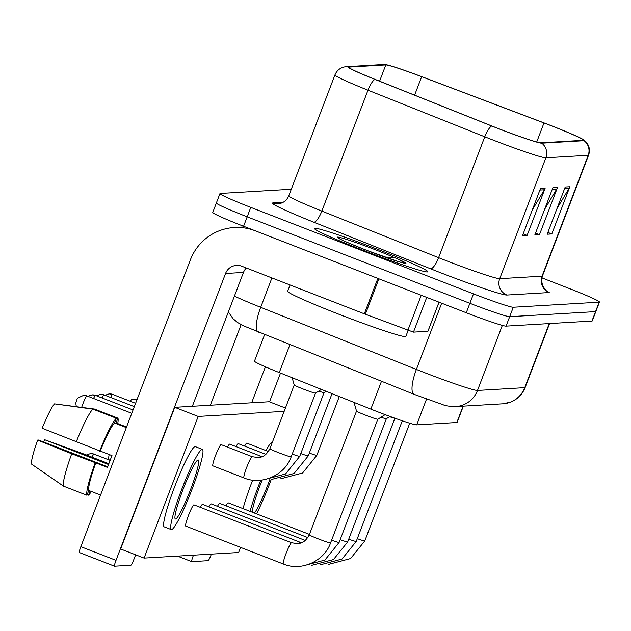 <?xml version="1.0" encoding="UTF-8"?>
<svg xmlns="http://www.w3.org/2000/svg" width="631" height="631" viewBox="0 0 631 631"><rect width="100%" height="100%" fill="white"/><g stroke="black" fill="none" stroke-linecap="round" stroke-linejoin="round"><path stroke-width="0.95" d="M463.335 406.143L457.128 422.391A37.955 1.917 -159.1 0 1 456.836 422.51L416.681 424.876A37.955 1.917 -159.1 0 1 370.854 409.125L279.265 372.574A37.955 1.917 -159.1 0 1 254.474 361.137L264.586 334.667M378.513 249.655A60.734 3.076 20.9 0 0 314.364 228.43A60.734 3.076 20.9 0 0 363.685 250.531A60.734 3.076 20.9 0 0 427.834 271.756A60.734 3.076 20.9 0 0 378.513 249.655A60.734 3.076 20.9 0 0 314.364 228.43A60.734 3.076 20.9 0 0 363.685 250.531A60.734 3.076 20.9 0 0 427.834 271.756A60.734 3.076 20.9 0 0 378.513 249.655M550.579 125.474A40.487 2.051 -159.1 0 1 583.462 140.208A40.487 2.051 -159.1 0 1 583.147 140.334L540.822 142.827A40.487 2.051 -159.1 0 1 491.935 126.019L375.169 79.427A40.487 2.051 -159.1 0 1 348.722 67.225A40.487 2.051 -159.1 0 1 349.038 67.099L385.801 64.93A40.487 2.051 -159.1 0 1 421.666 76.682L543.993 122.95A40.487 2.051 -159.1 0 1 550.579 125.474M550.705 125.466A41.496 2.098 20.9 0 0 543.954 122.879L421.618 76.611A41.496 2.098 20.9 0 0 385.257 64.575A41.496 2.098 20.9 0 0 384.863 64.567L348.099 66.736A41.496 2.098 20.9 0 0 374.885 79.372L491.652 125.963A41.496 2.098 20.9 0 0 541.761 143.19L584.077 140.697A41.496 2.098 20.9 0 0 583.943 140.003A41.496 2.098 20.9 0 0 550.705 125.466M216.654 202.89A37.955 1.917 20.9 0 0 216.362 203.008L212.757 212.45A37.955 1.917 20.9 0 0 243.582 226.261L466.27 312.755L469.882 303.306A37.955 1.917 20.9 0 0 509.674 316.691L595.546 311.627A37.955 1.917 20.9 0 0 595.845 311.509A37.955 1.917 20.9 0 1 595.546 311.627L509.674 316.691A37.955 1.917 20.9 0 1 469.882 303.306L247.186 216.819L469.882 303.306L473.487 293.865A37.955 1.917 20.9 0 0 513.279 307.25L599.15 302.178A37.955 1.917 20.9 0 0 599.45 302.068A37.955 1.917 20.9 0 0 568.626 288.249L541.887 277.869M216.362 203.008A37.955 1.917 20.9 0 0 247.186 216.819A37.955 1.917 20.9 0 1 216.362 203.008L219.967 193.559A37.955 1.917 20.9 0 0 250.791 207.378L473.487 293.865M540.507 188.464L522.476 235.686L527.106 235.41L545.137 188.196L540.507 188.464M532.28 210.013L544.372 189.781A10.12 10.049 -93.4 0 0 545.137 188.196M523.162 233.88L527.106 235.41M565.218 187.005L547.187 234.227L551.817 233.951L569.848 186.737L565.218 187.005M556.992 208.561L569.083 188.322A10.12 10.049 -93.4 0 0 569.848 186.737M547.874 232.421L551.817 233.951M552.859 187.738L534.828 234.953L539.466 234.685L557.496 187.462L552.859 187.738M544.632 209.287L556.723 189.048A10.12 10.049 -93.4 0 0 557.496 187.462M535.522 233.155L539.466 234.685M291.285 189.253L220.266 193.449A37.955 1.917 20.9 0 0 219.967 193.559M466.27 312.755A37.955 1.917 20.9 0 0 506.07 326.132L591.941 321.069A37.955 1.917 20.9 0 0 592.241 320.95L599.45 302.068M389.572 416.705A11.39 0.576 20.9 0 0 394.896 418.235A11.39 0.576 20.9 0 0 394.911 418.227L347.673 541.934A11.39 0.576 20.9 0 1 347.476 541.966A11.39 0.576 20.9 0 1 340.18 539.655M381.021 417.217A11.39 0.576 20.9 0 0 386.346 418.739A11.39 0.576 20.9 0 0 386.361 418.724M309.285 534.82L356.523 411.112A11.39 0.576 20.9 0 0 356.523 411.128A11.39 0.576 20.9 0 0 365.775 415.245A11.39 0.576 20.9 0 0 377.788 419.244A11.39 0.576 20.9 0 0 377.803 419.229L330.557 542.944A11.39 0.576 20.9 0 1 330.36 542.975A11.39 0.576 20.9 0 1 318.529 538.961A11.39 0.576 20.9 0 1 309.285 534.82C304.497 543.583 300.001 543.204 297.603 543.646L291.585 542.77A11.39 1.27 -68.8 0 1 291.601 542.778L193.954 504.847A11.39 1.27 111.2 0 0 193.891 504.839A11.39 1.27 111.2 0 0 188.543 515.275A11.39 1.27 111.2 0 0 185.711 526.08A11.39 1.27 111.2 0 0 185.774 526.088M318.726 391.102A11.39 0.576 20.9 0 0 324.05 392.632A11.39 0.576 20.9 0 0 324.066 392.616M269.887 448.744L294.227 385.005A11.39 0.576 20.9 0 0 294.227 385.02A11.39 0.576 20.9 0 0 303.479 389.138A11.39 0.576 20.9 0 0 315.492 393.137A11.39 0.576 20.9 0 0 315.508 393.121L291.167 456.868A11.39 0.576 20.9 0 1 290.97 456.899A11.39 0.576 20.9 0 1 279.139 452.884A11.39 0.576 20.9 0 1 269.887 448.744C265.107 457.507 260.611 457.128 258.213 457.57L252.195 456.694A11.39 1.27 -68.8 0 1 252.203 456.702L221.134 444.634A11.39 1.27 111.2 0 0 221.071 444.618A11.39 1.27 111.2 0 0 215.723 455.054A11.39 1.27 111.2 0 0 212.892 465.859A11.39 1.27 111.2 0 0 212.955 465.867M290.055 284.983L287.657 291.27A63.258 3.202 20.9 0 0 339.028 314.293A63.258 3.202 20.9 0 0 405.851 336.402L408.147 330.407M339.857 238.944L339.454 238.628C340.819 239.733 349.905 243.645 366.721 250.357L398.074 261.518L405.22 263.498C407.042 263.64 405.347 262.48 400.125 260.027L393.902 257.33L384.776 257.077M405.22 263.498L405.938 263.395M400.125 260.027L404.755 263.395M241.129 324.626L210.344 405.228M191.919 555.264L193.236 555.777A6.326 0.702 111.2 0 0 191.714 561.629A6.326 0.702 111.2 0 0 191.753 561.637L208.12 560.667A6.326 0.702 111.2 0 0 211.148 554.72L211.377 554.121M269.524 401.852L280.511 373.071M193.236 555.777L193.465 555.177M251.651 402.791L265.391 366.816M426.73 297.398L413.463 332.135L427.905 331.283L439.018 302.17M377.859 278.413L255.303 230.82A50.606 50.228 -93.4 0 0 190.388 259.83L80.847 546.683L116.009 560.336L225.551 273.483A12.652 12.557 86.6 0 1 241.776 266.227L364.332 313.828L377.859 278.413L378.884 278.807L365.357 314.222L364.332 313.828M114.463 566.165L79.364 552.535A6.326 0.702 -68.8 0 1 79.332 552.527A6.326 0.702 -68.8 0 1 80.847 546.683M116.009 560.336A6.326 0.702 111.2 0 0 114.495 566.188A6.326 0.702 111.2 0 0 114.526 566.196L130.901 565.226A6.326 0.702 111.2 0 0 133.93 559.279L135.633 554.807M192.345 406.293L243.463 272.426A12.652 12.557 86.6 0 1 246.327 268.001M413.463 332.135L365.357 314.222M259.601 457.38A11.39 1.27 -68.8 0 1 260.745 456.189L229.692 444.129A11.39 1.27 111.2 0 0 229.621 444.114A11.39 1.27 111.2 0 0 227.539 447.119M265.919 454.367L238.242 443.625A11.39 1.27 111.2 0 0 238.179 443.609A11.39 1.27 111.2 0 0 236.097 446.614M298.999 543.457A11.39 1.27 -68.8 0 1 300.08 542.258A11.39 1.27 -68.8 0 1 300.143 542.266L202.512 504.343A11.39 1.27 111.2 0 0 202.448 504.335A11.39 1.27 111.2 0 0 200.358 507.34M305.309 540.444L211.07 503.838A11.39 1.27 111.2 0 0 210.999 503.83A11.39 1.27 111.2 0 0 208.916 506.835M307.849 537.596L219.627 503.333A11.39 1.27 111.2 0 0 219.556 503.325A11.39 1.27 111.2 0 0 217.474 506.33M268.451 451.528L246.8 443.12A11.39 1.27 111.2 0 0 246.737 443.104A11.39 1.27 111.2 0 0 244.654 446.109M309.45 534.394L228.177 502.828A11.39 1.27 111.2 0 0 228.114 502.82A11.39 1.27 111.2 0 0 226.032 505.825M284.163 411.357L198.181 416.436L144.089 558.088L238.613 552.511L240.569 547.385M285.433 408.028L269.263 401.75L174.74 407.326L120.647 548.986L144.089 558.088M198.181 416.436L174.74 407.326M254.435 513.027A31.629 3.518 111.2 0 0 269.768 479.655M272.442 442.063A43.018 4.788 111.2 0 0 272.332 442.055A43.018 4.788 111.2 0 0 265.959 450.558M252.676 480.12A43.018 4.788 111.2 0 0 243.03 508.602M260.745 480.207A43.018 4.788 111.2 0 0 250.065 511.331M136.966 399.723L133.212 399.51M130.254 401.245A32.899 3.66 111.2 0 1 131.776 399.313L136.856 400.007M109.171 454.525A32.899 3.66 111.2 0 0 108.777 459.557L109.747 460.228M256.525 513.839A43.018 4.788 111.2 0 0 271.22 479.457M262.188 480.033A31.629 3.518 111.2 0 0 252.163 512.143M175.544 518.997A31.629 3.518 111.2 0 0 190.388 490.003A31.629 3.518 111.2 0 0 198.268 459.999A31.629 3.518 111.2 0 0 198.087 459.967A31.629 3.518 111.2 0 0 183.242 488.962A31.629 3.518 111.2 0 0 175.363 518.966A31.629 3.518 111.2 0 0 175.544 518.997M43.594 441.968A25.303 2.816 111.2 0 0 44.564 439.673L108.54 464.519M107.68 466.861L38.578 440.028L37.631 440.083L71.697 453.799L95.762 462.87A36.693 4.086 111.2 0 0 88.782 490.476L100.503 495.027A36.693 4.086 111.2 0 0 100.534 495.114M126.366 427.487A36.693 4.086 111.2 0 0 126.255 427.581L114.534 423.03A36.693 4.086 111.2 0 0 100.266 451.062L42.135 428.275A32.899 3.66 111.2 0 1 54.55 403.872L92.915 409.14L116.356 418.25L114.534 423.03M95.762 462.87L107.483 467.421A36.693 4.086 111.2 0 1 111.987 455.614L100.266 451.062M202.393 449.382L195.358 446.653A43.018 4.788 111.2 0 0 195.113 446.614A43.018 4.788 111.2 0 0 174.921 486.036A43.018 4.788 111.2 0 0 164.21 526.853L171.246 529.583A43.018 4.788 111.2 0 0 171.49 529.614A43.018 4.788 111.2 0 0 191.674 490.192A43.018 4.788 111.2 0 0 202.393 449.382A43.018 4.788 111.2 0 0 202.141 449.343A43.018 4.788 111.2 0 0 181.957 488.773A43.018 4.788 111.2 0 0 171.246 529.583M126.547 427.006L116.072 422.944L117.902 418.156L94.461 409.054L55.985 404.069M117.729 423.582A41.749 4.646 111.2 0 0 117.902 418.156M116.356 418.25A41.749 4.646 111.2 0 0 99.643 451.102M95.139 462.909A41.749 4.646 111.2 0 0 86.952 495.256L63.51 486.154L31.55 464.108A32.899 3.66 111.2 0 1 37.631 440.083M88.782 490.476L86.952 495.256M92.915 409.14A41.749 4.646 111.2 0 0 76.201 442M71.697 453.799A41.749 4.646 111.2 0 0 63.51 486.154M108.745 463.966L81.77 453.208L44.564 439.673M87.181 494.657L88.498 495.169L90.091 490.981M88.498 495.169A41.749 4.646 111.2 0 0 91.361 491.478M463.075 406.159L456.836 422.51M289.881 344.763L279.265 372.574M381.471 381.313L370.854 409.125M426.524 399.1L416.681 424.876M583.943 140.003L586.025 141.88C589.386 145.824 590.237 150.249 588.589 155.147A50.606 2.563 -159.1 0 1 588.195 155.305L542.037 276.181A12.652 12.557 86.6 0 0 549.246 292.539L506.93 295.04A12.652 12.557 86.6 0 1 499.713 278.681L542.037 276.181A50.606 2.563 20.9 0 0 542.431 276.031C539.576 286.545 547.629 291.309 546.067 289.881L546.052 289.874M506.93 295.04A63.258 3.202 -159.1 0 1 440.604 272.734A63.258 3.202 -159.1 0 1 430.539 268.774L313.773 222.183A63.258 3.202 -159.1 0 1 272.947 202.922L283.098 202.322M446.653 260.84A50.606 2.563 20.9 0 0 499.713 278.681L545.87 157.805A50.606 2.563 -159.1 0 1 484.766 136.793L367.991 90.194A50.606 2.563 -159.1 0 1 334.943 74.947L288.777 195.823A50.606 2.563 20.9 0 0 321.834 211.077L438.608 257.669A50.606 2.563 20.9 0 0 446.653 260.84M385.257 64.575L383.072 64.543A12.652 12.557 86.6 0 1 384.863 64.567M348.099 66.736A12.652 12.557 -93.4 0 0 346.309 66.712L344.731 66.894C340.046 67.864 336.788 70.546 334.943 74.947M374.885 79.372A12.652 3.565 111.8 0 0 367.991 90.194L321.834 211.077A12.652 3.565 -68.2 0 1 313.773 222.183M491.652 125.963A12.652 3.565 111.8 0 0 484.766 136.793L438.608 257.669A12.652 3.565 -68.2 0 1 430.539 268.774M541.761 143.19A12.652 12.557 86.6 0 1 545.87 157.805L588.195 155.305A12.652 12.557 -93.4 0 0 584.077 140.697M513.279 307.25L506.07 326.132M599.15 302.178L591.941 321.069M250.791 207.378L243.582 226.261M288.777 195.823C286.955 200.011 283.974 202.583 279.825 203.529L278.2 203.75A12.652 12.557 86.6 0 1 272.947 202.922M349.038 67.099L348.88 67.525M543.993 122.95L536.713 142.007M421.666 76.682L414.606 95.163M385.801 64.93L379.594 81.194M552.259 189.316L556.723 189.048M564.619 188.582L569.083 188.322M539.907 190.041L544.372 189.781M234.424 296.105A50.606 2.563 20.9 0 0 260.698 307.313L416.389 369.435A50.606 2.563 20.9 0 0 424.442 372.605A50.606 2.563 20.9 0 0 477.501 390.447L524.763 387.655A50.606 2.563 20.9 0 0 525.158 387.505C522.381 394.414 517.546 399.281 510.653 402.105L502.812 403.816L455.55 406.601A25.303 25.114 86.6 0 0 477.501 390.447L502.339 325.399M549.23 323.593L524.763 387.655A25.303 25.114 86.6 0 1 502.812 403.816M441.684 303.203L416.389 369.435A25.303 7.138 111.8 0 0 414.125 394.343L243.842 325.982L237.485 322.465L232.997 318.663L228.383 311.919M258.426 332.214A25.303 7.138 111.8 0 1 260.698 307.313L271.914 277.932M110.109 460.37L94.003 454.115L90.541 453.571A8.227 8.164 86.6 0 1 93.956 454.107A8.227 0.915 -68.8 0 1 94.003 454.115A8.227 0.915 -68.8 0 1 94.043 454.139M357.288 538.645A11.39 0.576 20.9 0 0 364.592 540.956A11.39 0.576 20.9 0 0 364.789 540.925L350.584 558.545L328.577 564.382M92.008 457.167A8.227 0.915 -68.8 0 1 93.956 454.107M135.594 403.319L112.626 394.399L109.163 393.854A8.227 8.164 86.6 0 1 112.578 394.391A8.227 0.915 -68.8 0 1 112.626 394.399A8.227 0.915 -68.8 0 1 112.665 394.422M309.34 453.074A11.39 0.576 20.9 0 0 316.636 455.385A11.39 0.576 20.9 0 0 316.833 455.353L302.628 472.974L280.621 478.811M110.63 397.451A8.227 0.915 -68.8 0 1 112.578 394.391M85.098 454.501A8.227 8.164 86.6 0 1 85.406 454.612A8.227 0.915 -68.8 0 1 85.453 454.62A8.227 0.915 -68.8 0 1 85.493 454.643M348.738 539.15A11.39 0.576 20.9 0 0 356.034 541.461A11.39 0.576 20.9 0 0 356.231 541.43L342.026 559.05L320.02 564.887M331.622 540.16A11.39 0.576 20.9 0 0 338.918 542.471A11.39 0.576 20.9 0 0 339.115 542.439L324.91 560.06L302.904 565.897M300.143 542.266A11.39 1.27 -68.8 0 1 300.159 542.274L301.539 542.723M330.557 542.944C324.302 561.274 301.097 571.639 283.343 563.996A11.39 1.27 -68.8 0 1 283.343 563.996A11.39 1.27 -68.8 0 1 283.327 563.996A11.39 1.27 -68.8 0 1 286.206 553.135A11.39 1.27 -68.8 0 1 291.522 542.763A11.39 1.27 -68.8 0 1 291.585 542.77M134.316 406.648L104.068 394.903L100.605 394.359A8.227 8.164 86.6 0 1 104.02 394.896A8.227 0.915 -68.8 0 1 104.068 394.903A8.227 0.915 -68.8 0 1 104.107 394.927M300.782 453.579A11.39 0.576 20.9 0 0 308.078 455.89A11.39 0.576 20.9 0 0 308.275 455.858L294.07 473.479L272.064 479.315M102.072 397.956A8.227 0.915 -68.8 0 1 104.02 394.896M133.046 409.984L95.518 395.408L92.055 394.864A8.227 8.164 86.6 0 1 95.47 395.4A8.227 0.915 -68.8 0 1 95.518 395.408A8.227 0.915 -68.8 0 1 95.557 395.432M292.224 454.083A11.39 0.576 20.9 0 0 299.52 456.394A11.39 0.576 20.9 0 0 299.725 456.363L285.52 473.984L263.513 479.82M262.141 456.647L260.745 456.189A11.39 1.27 -68.8 0 1 260.761 456.197M93.522 398.461A8.227 0.915 -68.8 0 1 95.47 395.4M131.776 413.321L86.96 395.913L83.497 395.369A8.227 8.164 86.6 0 1 86.912 395.905A8.227 0.915 -68.8 0 1 86.96 395.913A8.227 0.915 -68.8 0 1 86.999 395.937M243.96 477.927A11.39 1.27 -68.8 0 1 243.945 477.919A11.39 1.27 -68.8 0 1 243.937 477.919A11.39 1.27 -68.8 0 1 246.682 467.39A11.39 1.27 -68.8 0 1 252.195 456.694M81.699 407.295A8.227 0.915 -68.8 0 1 86.912 395.905M393.902 257.33A36.196 1.83 20.9 0 0 375.516 249.829A36.196 1.83 20.9 0 0 337.569 237.075A36.196 1.83 20.9 0 0 366.682 250.357A36.196 1.83 20.9 0 0 401.568 262.543M191.682 561.606L177.54 556.116M225.551 273.483L243.463 272.426M407.863 330.297L421.24 295.261M383.072 64.543L346.309 66.712M588.589 155.147L542.431 276.031M455.55 406.601C449.375 406.403 445.249 405.788 443.175 404.771L414.125 394.343M525.158 387.505L549.569 323.569M409.732 423.212L364.789 540.925M86.392 454.983L90.541 453.571M339.297 396.528L316.833 455.353M105.014 395.274L109.163 393.854M108.847 463.706L84.948 454.446M402.294 420.798L356.231 541.43M311.462 565.392L333.468 559.555L347.673 541.934M386.353 418.732L339.115 542.439M386.346 418.739L389.99 416.444M377.788 419.244L385.115 414.638M283.343 563.996L185.711 526.08M356.523 411.128L354.023 402.404M332.04 393.634L308.275 455.858M96.456 395.779L100.605 394.359M326.172 391.291L324.05 392.632L299.725 456.363M87.906 396.284L92.055 394.864M212.892 465.859L243.945 477.919C261.707 485.562 284.912 475.198 291.167 456.868M315.492 393.137L321.431 389.398M294.227 385.02L292.129 377.709M76.312 406.553L75.767 403.099L77.085 399.1L78.007 397.924L83.497 395.369M191.714 561.629L177.516 556.116M234.29 227.515L245.143 226.876M114.495 566.188L79.332 552.527M427.952 331.259L439.058 302.186"/></g></svg>

